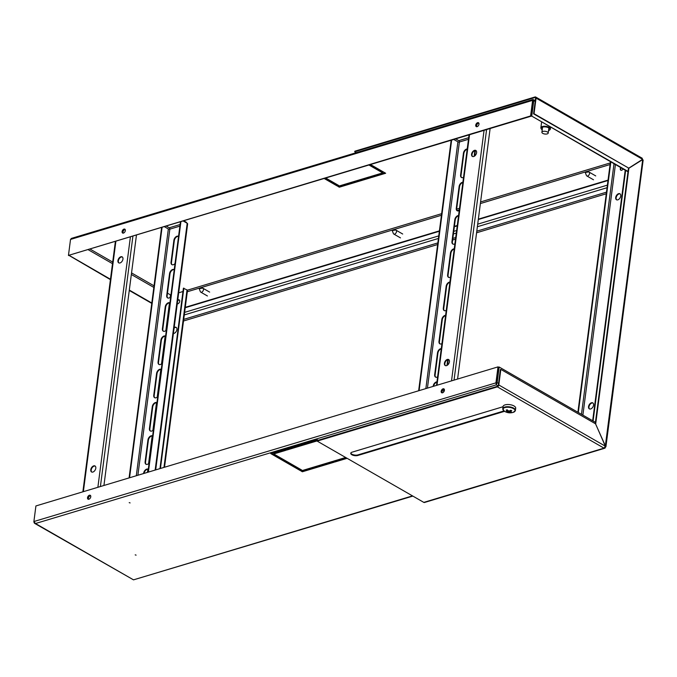 <?xml version="1.0" encoding="UTF-8"?>
<svg xmlns="http://www.w3.org/2000/svg" width="677" height="677" viewBox="0 0 677 677"><rect width="100%" height="100%" fill="white"/><g stroke="black" fill="none" stroke-linecap="round" stroke-linejoin="round"><path stroke-width="1.02" d="M130.094 502.918L129.205 502.639L130.094 502.918M443.054 388.81A2.234 1.396 -60.1 0 0 441.319 390.697A2.234 1.396 -60.1 0 0 441.683 392.736A2.234 1.396 -60.1 0 0 442.538 392.804A2.234 1.396 -60.1 0 0 444.273 390.908A2.234 1.396 -60.1 0 0 443.909 388.869A2.234 1.396 -60.1 0 0 443.054 388.81M443.486 389.055A2.234 1.396 -60.1 0 0 441.819 390.764A2.234 1.396 -60.1 0 0 441.92 392.829A2.234 1.396 119.9 0 1 441.819 390.764A2.234 1.396 119.9 0 1 443.486 389.055A2.234 1.396 119.9 0 1 444.104 389.021A2.234 1.396 -60.1 0 0 443.486 389.055M89.406 495.234A2.234 1.396 -60.1 0 0 87.671 497.121A2.234 1.396 -60.1 0 0 88.044 499.169A2.234 1.396 -60.1 0 0 88.89 499.228A2.234 1.396 -60.1 0 0 90.633 497.341A2.234 1.396 -60.1 0 0 90.261 495.302A2.234 1.396 -60.1 0 0 89.406 495.234M89.838 495.488A2.234 1.396 -60.1 0 0 88.171 497.189A2.234 1.396 -60.1 0 0 88.272 499.262A2.234 1.396 119.9 0 1 88.171 497.189A2.234 1.396 119.9 0 1 89.838 495.488A2.234 1.396 119.9 0 1 90.464 495.454A2.234 1.396 -60.1 0 0 89.838 495.488M135.197 554.861L136.085 555.14L135.197 554.861M286.092 450.239L284.653 449.418L270.758 453.598L300.224 470.532L301.764 470.066L273.736 453.962L286.092 450.239M345.668 457.483L333.372 461.181L334.81 462.01L347.098 458.312M302.374 471.767L334.032 462.239L332.593 461.418L300.935 470.947L302.374 471.767L302.45 471.2L333.406 461.883M318.131 440.262L317.081 439.661L285.423 449.181L286.862 450.01L317.183 440.888M273.736 453.962L273.813 453.387L285.466 449.883M271.452 453.387L300.292 469.956L301.138 469.703M334.066 460.969L334.878 461.443L346.472 457.948M301.637 470.735L302.45 471.2M286.126 448.978L286.938 449.443L317.894 440.126M412.86 496.089L133.504 579.851L412.496 495.886M595.447 422.346L499.161 367.019L498.704 367.162L496.3 384.841L495.979 382.471L498.01 366.883L35.915 505.947L33.892 521.535L35.483 523.524L34.451 523.262L33.875 521.84M498.56 383.427L497.138 382.607L499.161 367.019M498.01 366.883L498.441 367.129L496.41 382.717L496.3 384.841L497.138 382.607L496.673 382.75M33.85 522.035L34.315 521.899M34.451 523.262L133.504 579.851L35.483 523.524L496.3 384.841L498.035 385.839M496.41 382.717L33.892 521.535M286.938 449.443L286.862 450.01M334.878 461.443L334.81 462.01M300.292 469.956L300.224 470.532M444.391 310.658A3.715 2.327 119.9 0 1 443.74 308.39L446.583 286.532A3.715 2.327 119.9 0 1 449.714 282.394A3.715 2.327 119.9 0 1 449.892 282.351M446.253 310.362A3.715 2.327 119.9 0 1 444.163 310.557A3.715 2.327 119.9 0 1 443.308 308.145L446.151 286.286A3.715 2.327 119.9 0 1 449.283 282.148A3.715 2.327 119.9 0 1 449.934 282.047M440.067 343.924A3.715 2.327 119.9 0 1 439.424 341.665L442.259 319.798A3.715 2.327 119.9 0 1 445.398 315.66A3.715 2.327 119.9 0 1 445.576 315.617M441.937 343.628A3.715 2.327 119.9 0 1 439.838 343.823A3.715 2.327 119.9 0 1 438.992 341.411L441.827 319.552A3.715 2.327 119.9 0 1 444.967 315.414A3.715 2.327 119.9 0 1 445.61 315.313M435.743 377.191A3.715 2.327 119.9 0 1 435.099 374.931L437.943 353.064A3.715 2.327 119.9 0 1 441.074 348.926A3.715 2.327 119.9 0 1 441.252 348.883M437.613 376.894A3.715 2.327 119.9 0 1 435.523 377.089A3.715 2.327 119.9 0 1 434.668 374.677L437.511 352.819A3.715 2.327 119.9 0 1 440.642 348.68A3.715 2.327 119.9 0 1 441.294 348.579M433.627 386.254A3.715 2.327 119.9 0 1 436.758 382.192A3.715 2.327 119.9 0 1 436.927 382.15M433.145 386.398L433.187 386.085A3.715 2.327 119.9 0 1 436.327 381.946A3.715 2.327 119.9 0 1 436.97 381.845M461.672 177.594A3.715 2.327 119.9 0 1 461.029 175.326L463.863 153.467A3.715 2.327 119.9 0 1 466.995 149.329A3.715 2.327 119.9 0 1 467.172 149.279M463.533 177.298A3.715 2.327 119.9 0 1 461.443 177.492A3.715 2.327 119.9 0 1 460.597 175.081L463.432 153.222A3.715 2.327 119.9 0 1 466.563 149.075A3.715 2.327 119.9 0 1 467.215 148.982M457.347 210.86A3.715 2.327 119.9 0 1 456.704 208.592L459.539 186.734A3.715 2.327 119.9 0 1 462.679 182.595A3.715 2.327 119.9 0 1 462.856 182.545M459.218 210.564A3.715 2.327 119.9 0 1 457.127 210.759A3.715 2.327 119.9 0 1 456.273 208.347L459.116 186.488A3.715 2.327 119.9 0 1 462.247 182.35A3.715 2.327 119.9 0 1 462.89 182.248M453.031 244.126A3.715 2.327 119.9 0 1 452.38 241.858L455.223 220A3.715 2.327 119.9 0 1 458.354 215.861A3.715 2.327 119.9 0 1 458.532 215.811M454.893 243.83A3.715 2.327 119.9 0 1 452.803 244.025A3.715 2.327 119.9 0 1 451.948 241.613L454.792 219.754A3.715 2.327 119.9 0 1 457.923 215.616A3.715 2.327 119.9 0 1 458.574 215.514M448.707 277.392A3.715 2.327 119.9 0 1 448.064 275.124L450.899 253.266A3.715 2.327 119.9 0 1 454.039 249.128A3.715 2.327 119.9 0 1 454.216 249.077M450.577 277.096A3.715 2.327 119.9 0 1 448.479 277.291A3.715 2.327 119.9 0 1 447.632 274.879L450.467 253.02A3.715 2.327 119.9 0 1 453.607 248.882A3.715 2.327 119.9 0 1 454.25 248.781M455.706 138.87L458.803 140.647A1.058 0.694 73.3 0 1 459.395 142.009A1.058 0.457 7.4 0 1 457.906 141.831L425.858 388.598M453.768 139.454L457.906 141.831M418.64 390.764L451.178 140.232M419.105 390.629L451.644 140.097M159.154 364.539A3.715 2.327 119.9 0 1 158.503 362.271L161.346 340.404A3.715 2.327 119.9 0 1 165.594 336.241M162.065 363.363A3.715 2.327 119.9 0 1 160.347 364.531A3.715 2.327 119.9 0 1 158.926 364.429A3.715 2.327 119.9 0 1 158.079 362.017L160.914 340.159A3.715 2.327 119.9 0 1 162.717 336.799A3.715 2.327 119.9 0 1 165.467 336.122A3.715 2.327 119.9 0 1 165.594 336.207M163.47 331.273A3.715 2.327 119.9 0 1 162.827 329.005L165.67 307.138A3.715 2.327 119.9 0 1 169.91 302.974A3.715 2.327 119.9 0 0 169.792 302.856A3.715 2.327 119.9 0 0 167.041 303.533A3.715 2.327 119.9 0 0 165.239 306.893L165.67 307.138M166.39 330.097A3.715 2.327 119.9 0 1 164.663 331.265A3.715 2.327 119.9 0 1 163.25 331.163A3.715 2.327 119.9 0 1 162.395 328.751L165.239 306.893M167.794 298.007A3.715 2.327 119.9 0 1 167.151 295.739L169.986 273.872A3.715 2.327 119.9 0 1 174.234 269.708M170.706 296.831A3.715 2.327 119.9 0 1 168.988 297.998A3.715 2.327 119.9 0 1 167.566 297.897A3.715 2.327 119.9 0 1 166.72 295.485L169.555 273.626A3.715 2.327 119.9 0 1 171.357 270.267A3.715 2.327 119.9 0 1 174.107 269.59A3.715 2.327 119.9 0 1 174.234 269.674M172.11 264.732A3.715 2.327 119.9 0 1 171.467 262.473L174.311 240.606A3.715 2.327 119.9 0 1 178.55 236.442M175.03 263.565A3.715 2.327 119.9 0 1 173.304 264.732A3.715 2.327 119.9 0 1 171.89 264.631A3.715 2.327 119.9 0 1 171.036 262.219L173.879 240.36A3.715 2.327 119.9 0 1 175.681 237.001A3.715 2.327 119.9 0 1 178.432 236.324A3.715 2.327 119.9 0 1 178.559 236.408M146.19 464.337A3.715 2.327 119.9 0 1 145.547 462.069L148.381 440.211A3.715 2.327 119.9 0 1 152.63 436.039M149.109 463.17A3.715 2.327 119.9 0 1 147.383 464.337A3.715 2.327 119.9 0 1 145.961 464.227A3.715 2.327 119.9 0 1 145.115 461.824L147.95 439.957A3.715 2.327 119.9 0 1 149.761 436.597A3.715 2.327 119.9 0 1 152.511 435.92A3.715 2.327 119.9 0 1 152.63 436.005M150.514 431.071A3.715 2.327 119.9 0 1 149.862 428.803L152.706 406.945A3.715 2.327 119.9 0 1 156.954 402.773M153.425 429.895A3.715 2.327 119.9 0 1 151.707 431.071A3.715 2.327 119.9 0 1 150.286 430.961A3.715 2.327 119.9 0 1 149.431 428.558L152.274 406.691A3.715 2.327 119.9 0 1 154.077 403.331A3.715 2.327 119.9 0 1 156.827 402.654A3.715 2.327 119.9 0 1 156.954 402.739M154.83 397.805A3.715 2.327 119.9 0 1 154.187 395.537L157.022 373.679A3.715 2.327 119.9 0 1 161.27 369.507M157.749 396.629A3.715 2.327 119.9 0 1 156.023 397.797A3.715 2.327 119.9 0 1 154.601 397.695A3.715 2.327 119.9 0 1 153.755 395.292L156.59 373.425A3.715 2.327 119.9 0 1 158.401 370.065A3.715 2.327 119.9 0 1 161.151 369.388A3.715 2.327 119.9 0 1 161.278 369.473M186.945 223.165A1.701 1.109 -106.7 0 0 186.15 222.158L183.687 220.736M166.153 226.016L169.25 227.794A1.058 0.694 73.3 0 1 169.842 229.156A1.058 0.457 7.4 0 1 168.353 228.97L136.305 475.736M143.592 473.545L143.634 473.223A3.715 2.327 119.9 0 1 145.437 469.872A3.715 2.327 119.9 0 1 148.187 469.186A3.715 2.327 119.9 0 1 148.314 469.271A3.715 2.327 119.9 0 0 144.074 473.401M164.215 226.592L168.353 228.97M129.087 477.911L161.625 227.379M129.552 477.767L162.091 227.235M183.052 220.922L187.19 223.3A1.701 0.728 7.4 0 1 187.639 223.892L155.693 469.897M180.928 221.565L148.39 472.097M180.463 221.709L147.924 472.233M549.885 129.739A4.781 2.056 -172.6 0 0 550.096 129.544A4.781 2.056 -172.6 0 0 550.35 129.002A4.781 2.056 -172.6 0 0 547.955 126.836A4.781 2.056 -172.6 0 0 540.872 127.775A4.781 2.056 -172.6 0 0 540.982 128.359A4.781 2.056 -172.6 0 0 541.126 128.605M548.531 130.61A4.477 1.929 -172.6 0 0 549.741 129.942A4.477 1.929 -172.6 0 0 547.744 127.411A4.477 1.929 -172.6 0 0 542.903 127.022A4.477 1.929 -172.6 0 0 541.219 128.833A4.477 1.929 -172.6 0 0 542.218 129.789M475.736 125.16A2.234 1.396 -60.1 0 0 476.253 126.607A2.234 1.396 -60.1 0 0 477.903 126.201A2.234 1.396 -60.1 0 0 478.977 124.187A2.234 1.396 -60.1 0 0 478.47 122.74A2.234 1.396 -60.1 0 0 476.82 123.146A2.234 1.396 -60.1 0 0 475.736 125.16M476.168 125.406A2.234 1.396 -60.1 0 0 476.481 126.701A2.234 1.396 119.9 0 1 476.38 124.627A2.234 1.396 119.9 0 1 478.047 122.926A2.234 1.396 119.9 0 1 478.673 122.892A2.234 1.396 -60.1 0 0 476.168 125.406M122.097 231.585A2.234 1.396 -60.1 0 0 122.605 233.032A2.234 1.396 -60.1 0 0 124.255 232.626A2.234 1.396 -60.1 0 0 125.338 230.612A2.234 1.396 -60.1 0 0 124.83 229.165A2.234 1.396 -60.1 0 0 123.18 229.571A2.234 1.396 -60.1 0 0 122.097 231.585M122.529 231.839A2.234 1.396 -60.1 0 0 122.842 233.125A2.234 1.396 119.9 0 1 122.74 231.06A2.234 1.396 119.9 0 1 124.407 229.351A2.234 1.396 119.9 0 1 125.025 229.317A2.234 1.396 -60.1 0 0 122.529 231.839M385.035 172.897L371.842 176.866L371.03 176.401M370.471 164.528L385.662 173.253L371.766 177.442L370.327 176.612L382.683 172.897L382.759 172.322L369.625 164.782M338.102 185.134L337.256 185.388L324.842 178.254M370.37 177.306L339.414 186.624L338.602 186.158M382.683 172.897L368.923 164.985M325.688 178L338.72 185.498L337.18 185.955L324.139 178.466M339.338 187.199L337.899 186.37L369.557 176.841L370.996 177.67L339.338 187.199L339.414 186.624M607.988 180.505L478.3 219.534M457.229 225.873L454.343 226.744M439.365 231.255L185.236 307.73M608.039 180.107L478.351 219.145M457.28 225.483L454.394 226.346M439.415 230.857L184.736 307.502M110.469 279.254L68.944 255.271L531.03 116.207L533.332 99.697L533.781 100.509L531.75 116.097L628.036 171.425M531.75 116.097L627.994 171.797M535.202 101.33L533.315 100.653L531.293 116.241M531.03 116.207L530.599 115.953L532.621 100.365L70.526 239.438L71.415 238.397L533.061 99.468L532.621 100.365L533.315 100.653M533.332 99.697L535.304 100.509M151.758 303.381L129.265 290.458M110.427 279.635L68.927 255.381M151.8 303.008L129.315 290.086M68.529 255.034L68.462 255.525M68.936 255.271L530.599 115.953M70.526 239.438L68.504 255.026M337.18 185.955L337.256 185.388M371.766 177.442L371.842 176.866M442.191 392.855A2.234 1.396 119.9 0 1 442.335 390.824A2.234 1.396 119.9 0 1 443.917 389.3A2.234 1.396 119.9 0 1 444.264 389.241M476.752 126.726A2.234 1.396 119.9 0 1 476.896 124.686A2.234 1.396 119.9 0 1 478.478 123.172A2.234 1.396 119.9 0 1 478.834 123.112M472.597 156.531A3.453 2.158 119.9 0 1 472.301 153.332A3.453 2.158 119.9 0 1 474.924 150.59A3.453 2.158 119.9 0 1 476.016 150.582M473.688 156.522A3.453 2.158 119.9 0 1 472.368 156.429A3.453 2.158 119.9 0 1 471.801 153.264A3.453 2.158 119.9 0 1 474.492 150.345A3.453 2.158 119.9 0 1 475.804 150.438A3.453 2.158 119.9 0 1 476.38 153.603A3.453 2.158 119.9 0 1 473.688 156.522M445.441 365.631A3.453 2.158 119.9 0 1 445.144 362.432A3.453 2.158 119.9 0 1 447.759 359.699A3.453 2.158 119.9 0 1 448.851 359.69M446.532 365.631A3.453 2.158 119.9 0 1 445.212 365.529A3.453 2.158 119.9 0 1 444.645 362.373A3.453 2.158 119.9 0 1 447.328 359.445A3.453 2.158 119.9 0 1 448.648 359.546A3.453 2.158 119.9 0 1 449.215 362.703A3.453 2.158 119.9 0 1 446.532 365.631M457.584 379.044L490.123 128.512M123.112 233.15A2.234 1.396 119.9 0 1 123.256 231.119A2.234 1.396 119.9 0 1 124.839 229.596A2.234 1.396 119.9 0 1 125.186 229.537M88.543 499.287A2.234 1.396 119.9 0 1 88.687 497.248A2.234 1.396 119.9 0 1 90.269 495.733A2.234 1.396 119.9 0 1 90.616 495.674M91.793 472.064A3.453 2.158 119.9 0 1 91.497 468.865A3.453 2.158 119.9 0 1 94.12 466.123A3.453 2.158 119.9 0 1 95.212 466.114M93.688 465.878A3.453 2.158 119.9 0 1 95.008 465.971A3.453 2.158 119.9 0 1 95.575 469.136A3.453 2.158 119.9 0 1 92.884 472.055A3.453 2.158 119.9 0 1 91.564 471.962A3.453 2.158 119.9 0 1 90.997 468.797A3.453 2.158 119.9 0 1 93.688 465.878M118.949 262.955A3.453 2.158 119.9 0 1 118.653 259.756A3.453 2.158 119.9 0 1 121.276 257.023A3.453 2.158 119.9 0 1 122.368 257.015M120.844 256.769A3.453 2.158 119.9 0 1 122.165 256.871A3.453 2.158 119.9 0 1 122.732 260.027A3.453 2.158 119.9 0 1 120.041 262.947A3.453 2.158 119.9 0 1 118.72 262.854A3.453 2.158 119.9 0 1 118.153 259.697A3.453 2.158 119.9 0 1 120.844 256.769M103.936 485.477L136.475 234.944M620.682 167.6A2.234 1.396 -60.1 0 0 620.801 170.189A2.234 1.396 -60.1 0 0 621.655 170.249A2.234 1.396 -60.1 0 0 623.102 168.988M621.114 167.845A2.234 1.396 -60.1 0 0 621.037 170.274M591.453 402.781A3.453 2.158 -60.1 0 0 588.77 405.701A3.453 2.158 -60.1 0 0 589.337 408.866A3.453 2.158 -60.1 0 0 590.657 408.959A3.453 2.158 -60.1 0 0 593.34 406.039A3.453 2.158 -60.1 0 0 592.773 402.874A3.453 2.158 -60.1 0 0 591.453 402.781M592.976 403.018A3.453 2.158 -60.1 0 0 591.884 403.027A3.453 2.158 -60.1 0 0 589.269 405.768A3.453 2.158 -60.1 0 0 589.565 408.967M618.617 193.673A3.453 2.158 -60.1 0 0 615.926 196.601A3.453 2.158 -60.1 0 0 616.493 199.757A3.453 2.158 -60.1 0 0 617.813 199.859A3.453 2.158 -60.1 0 0 620.496 196.931A3.453 2.158 -60.1 0 0 619.929 193.774A3.453 2.158 -60.1 0 0 618.617 193.673M620.132 193.918A3.453 2.158 -60.1 0 0 619.04 193.927A3.453 2.158 -60.1 0 0 616.425 196.66A3.453 2.158 -60.1 0 0 616.722 199.859M625.624 170.443L593.086 420.984M625.209 170.206L592.671 420.747M577.896 412.259L610.434 161.71M578.31 412.496L610.849 161.947M177.256 303.855A2.234 1.396 -60.1 0 0 177.823 303.821A2.234 1.396 -60.1 0 0 179.566 301.925A2.234 1.396 -60.1 0 0 179.193 299.886A2.234 1.396 -60.1 0 0 178.347 299.826A2.234 1.396 -60.1 0 0 177.738 300.139M179.397 300.046A2.234 1.396 -60.1 0 0 178.77 300.072A2.234 1.396 -60.1 0 0 177.645 300.893M173.405 333.516A3.453 2.158 -60.1 0 0 173.981 333.422A3.453 2.158 -60.1 0 0 176.672 330.503A3.453 2.158 -60.1 0 0 176.096 327.346A3.453 2.158 -60.1 0 0 174.784 327.245A3.453 2.158 -60.1 0 0 174.184 327.507M176.308 327.49A3.453 2.158 -60.1 0 0 175.216 327.49A3.453 2.158 -60.1 0 0 174.107 328.108M170.942 295.062A1.058 0.457 7.4 0 1 170.494 294.893L170.181 297.338M167.481 293.158L170.494 294.893M159.967 468.611L183.391 288.241L187.021 289.917A1.701 0.728 7.4 0 1 187.47 290.509L164.511 467.248M183.856 288.097L160.432 468.476M202.118 288.199A2.234 1.396 119.9 0 1 202.296 288.157A2.234 1.396 119.9 0 1 202.973 288.267A2.234 1.396 119.9 0 1 203.337 290.306A2.234 1.396 119.9 0 1 201.602 292.193A2.234 1.396 119.9 0 1 200.747 292.134A2.234 1.396 119.9 0 1 200.324 291.601L199.199 288.673L202.296 288.157M395.156 230.112A2.234 1.396 119.9 0 1 395.334 230.07A2.234 1.396 119.9 0 1 396.011 230.172A2.234 1.396 119.9 0 1 396.375 232.211A2.234 1.396 119.9 0 1 394.64 234.098A2.234 1.396 119.9 0 1 393.786 234.039A2.234 1.396 119.9 0 1 393.354 233.514L392.237 230.578L395.334 230.07M588.195 172.017A2.234 1.396 119.9 0 1 588.372 171.975A2.234 1.396 119.9 0 1 589.049 172.076A2.234 1.396 119.9 0 1 589.413 174.116A2.234 1.396 119.9 0 1 587.678 176.003A2.234 1.396 119.9 0 1 586.824 175.944A2.234 1.396 119.9 0 1 586.392 175.419L585.275 172.483L588.372 171.975M605.06 447.108L605.373 447.285A1.701 1.109 -106.7 0 1 604.713 448.25A1.701 1.109 -106.7 0 1 604.019 448.149L497.375 386.863A1.701 1.066 -60.1 0 0 498.805 384.976L500.828 369.388L500.371 369.524L498.34 385.111A1.058 0.66 -60.1 0 1 497.451 386.296L317.225 440.532L317.158 441.099L497.375 386.863M641.669 158.249L642.583 159.323L628.772 168.141L534.035 113.711L536.066 98.123A1.701 1.066 -60.1 0 0 535.676 97.014A1.701 1.066 -60.1 0 0 535.025 96.972L354.807 151.208L354.731 151.775L356.28 152.672M534.035 113.711L533.578 113.846L535.6 98.258A1.058 0.66 -60.1 0 0 534.948 97.539L354.731 151.775M604.713 448.25L424.487 502.486A1.701 1.109 -106.7 0 1 423.802 502.385L317.158 441.099M503.028 406.742L352.074 452.177A4.248 1.828 -172.6 0 0 350.737 453.277A4.248 1.828 -172.6 0 0 353.157 455.308A4.248 1.828 -172.6 0 0 357.82 455.477L504.568 411.32A6.127 2.64 -172.6 0 1 504.323 411.167L504.323 411.167A10.62 10.62 0 0 0 513.293 412.335L513.293 412.335A6.127 2.64 -172.6 0 0 513.496 408.637A6.127 2.64 -172.6 0 0 504.89 407.596A6.127 2.64 -172.6 0 0 504.323 411.167L502.774 408.739A6.372 2.742 -172.6 0 0 502.994 409.653M350.821 452.998A4.248 1.828 -172.6 0 0 353.538 454.826A4.248 1.828 -172.6 0 0 357.896 454.91L503.993 410.939M500.828 369.388L595.565 423.819L605.331 446.177L604.019 448.149L423.802 502.385M595.278 423.658L628.417 168.522L642.693 159.569L605.306 446.135M604.942 447.04L605.018 446.228L604.942 447.04M628.417 168.522L642.228 159.704L642.693 159.569L642.625 160.432M605.475 446.084L595.506 423.785M628.882 168.387L595.718 423.726M533.578 113.846L628.772 168.141M542.091 132.836A3.182 1.371 7.4 0 1 541.896 132.252A3.182 1.371 7.4 0 1 544.579 131.245A3.182 1.371 7.4 0 1 548.015 132.497A3.182 1.371 7.4 0 1 548.218 133.073A3.182 1.371 7.4 0 1 545.527 134.08A3.182 1.371 7.4 0 1 542.091 132.836M513.183 412.361A6.127 2.64 -172.6 0 0 513.293 412.335L515.409 410.38A6.372 2.742 -172.6 0 0 511.778 407.342A6.372 2.742 -172.6 0 0 504.78 407.08A6.372 2.742 -172.6 0 0 502.774 408.739L503.062 406.53A6.372 2.742 -172.6 0 1 505.067 404.871A6.372 2.742 -172.6 0 1 512.066 405.134A6.372 2.742 -172.6 0 1 515.696 408.172L515.409 410.38A6.372 2.742 -172.6 0 1 514.969 411.21M509.324 411.007L509.239 412.335A1.608 0.694 -172.6 0 1 508.3 412.217A10.595 6.626 -60.1 0 1 506.997 412.242A10.502 8.141 -71.2 0 1 506.472 411.971A10.502 8.141 -71.2 0 1 505.973 411.658A10.595 6.626 119.9 0 0 507.285 411.633A1.608 0.694 -172.6 0 1 507.234 411.388A1.608 0.694 -172.6 0 1 507.318 411.227L507.53 410.127M509.239 412.335A10.595 6.897 73.3 0 0 510.551 412.674A10.502 7.896 85.5 0 0 511.643 412.344A10.595 6.897 -106.7 0 1 510.331 412.005A1.608 0.694 -172.6 0 0 510.424 411.802A1.608 0.694 -172.6 0 0 510.365 411.599A10.595 6.626 -60.1 0 0 511.77 410.804A10.502 4.096 49.7 0 1 511.27 410.533A10.502 4.096 49.7 0 1 510.754 410.22A10.595 6.626 119.9 0 1 509.349 411.007A1.608 0.694 -172.6 0 0 508.41 410.897A10.595 6.897 -106.7 0 1 507.2 409.788A10.502 3.859 -36.5 0 1 506.1 410.118A10.595 6.897 73.3 0 0 507.318 411.227M507.564 410.16L507.285 411.633M508.3 412.217L508.554 410.897M506.997 412.242L507.86 410.44M510.551 412.674L510.416 412.031M510.356 411.718L510.128 410.609M468.679 137.676L458.803 140.647M427.432 388.124L459.395 142.009L468.476 139.284M447.632 274.879L448.064 275.124M450.467 253.02L450.899 253.266M451.948 241.613L452.38 241.858M454.792 219.754L455.223 220M456.273 208.347L456.704 208.592M459.116 186.488L459.539 186.734M460.597 175.081L461.029 175.326M463.432 153.222L463.863 153.467M437.511 352.819L437.943 353.064M434.668 374.677L435.099 374.931M441.827 319.552L442.259 319.798M438.992 341.411L439.424 341.665M446.151 286.286L446.583 286.532M443.308 308.145L443.74 308.39M474.873 150.607L474.128 156.345M447.717 359.715L446.964 365.453M443.867 389.317L443.494 392.178M158.079 362.017L158.503 362.271M162.395 328.751L162.827 329.005M166.72 295.485L167.151 295.739M171.036 262.219L171.467 262.473M145.115 461.824L145.547 462.069M149.431 428.558L149.862 428.803M153.755 395.292L154.187 395.537M180.099 224.527L169.25 227.794M137.88 475.262L169.842 229.156L179.896 226.126M156.59 373.425L157.022 373.679M152.274 406.691L152.706 406.945M147.95 439.957L148.381 440.211M173.879 240.36L174.311 240.606M169.555 273.626L169.986 273.872M160.914 340.159L161.346 340.404M187.19 223.3L155.143 470.066M154.034 285.838L131.541 272.916M112.704 262.092L89.872 248.967M610.273 162.92L480.585 201.949M459.514 208.288L456.67 209.142M441.641 213.67L187.36 290.196M182.968 291.516L178.694 292.803M186.759 291.914L441.438 215.269M457.077 210.564L459.302 209.895M480.374 203.557L610.07 164.519M87.934 249.551L112.5 263.666M131.338 274.498L153.831 287.42M469.542 134.706L437.003 385.238M451.525 380.872L484.063 130.339M454.047 380.11L486.585 129.578M97.877 487.296L130.416 236.764M115.902 241.139L83.364 491.671M100.399 486.543L132.937 236.011M582.88 415.128L615.418 164.579M614.005 163.766L581.467 414.316M169.453 302.907L165.857 330.604M165.137 336.173L161.532 363.871M160.813 369.439L157.216 397.137M156.497 402.705L152.892 430.403M152.173 435.971L148.576 463.669M147.848 469.237L147.442 472.385M187.021 289.917L163.969 467.409M607.057 187.707L477.361 226.736M456.29 233.074L453.412 233.946M438.425 238.456L184.296 314.932M606.482 192.158L476.786 231.187M455.714 237.534L452.837 238.397M437.85 242.908L183.721 319.383M183.509 320.991L437.638 244.515M452.625 240.005L455.503 239.133M476.574 232.795L606.27 193.766M607.387 185.134L477.7 224.172M456.628 230.51L453.742 231.373M438.755 235.884L184.626 312.368M534.948 97.539L535.583 97.903M640.391 160.728L640.84 160.593M605.331 446.177L498.805 384.976M536.066 98.123L642.583 159.323M357.896 454.91L357.82 455.477M444.146 391.221L444.374 389.503M447.539 365.089L448.25 359.605M474.695 155.981L475.415 150.506M541.6 122.156L540.872 127.775M541.219 128.833L540.982 128.359M550.57 127.31L550.35 129.002M436.513 385.391L469.051 134.858M82.865 491.815L115.403 241.283M202.973 288.267L209.658 292.109M200.747 292.134L207.433 295.976M396.011 230.172L402.688 234.014M393.786 234.039L400.471 237.881M589.049 172.076L595.726 175.918M586.824 175.944L593.509 179.786M605.915 446.761L643.15 160.068M642.278 158.274L535.676 97.014M541.896 132.252L542.565 127.115M548.218 133.073L548.878 127.936"/></g></svg>
